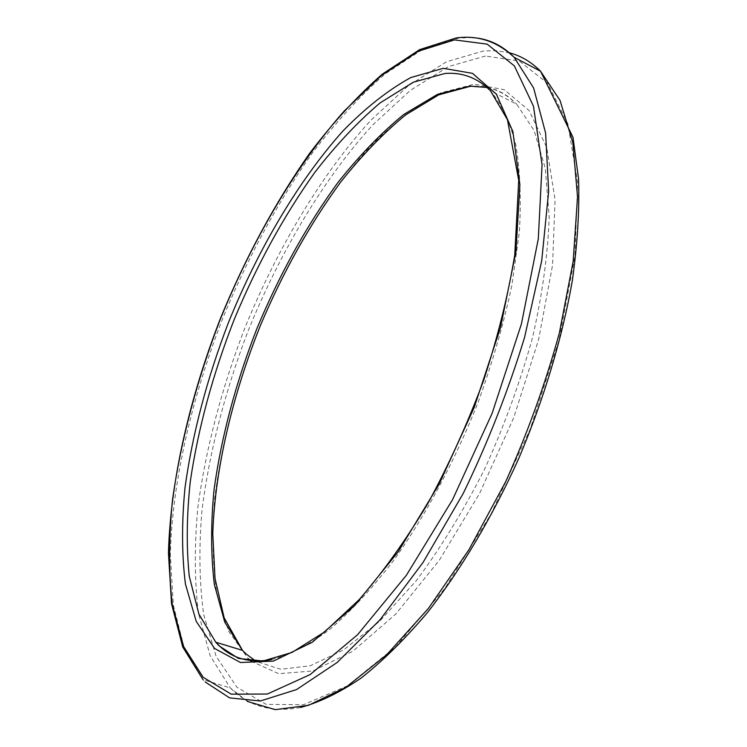 <?xml version="1.0" encoding="UTF-8"?>
<svg xmlns="http://www.w3.org/2000/svg" width="747" height="747" viewBox="0 0 747 747"><rect width="100%" height="100%" fill="white"/><g stroke="black" fill="none" stroke-linecap="round" stroke-linejoin="round"><path stroke-width="0.56" stroke-dasharray="3.73 2.8" d="M472.431 37.621L458.975 37.976L422.653 49.367L385.088 73.944C359.961 95.933 335.627 122.396 312.097 153.34C277.464 202.782 247.715 257.724 222.839 318.175C191.577 398.347 172.277 481.871 170.297 554.582L173.36 605.21L184.22 647.966L203.389 680.041L205.182 681.955M247.416 701.424L230.319 687.95L210.168 655.782L198.385 613.035C194.444 580.344 194.295 544.89 197.936 506.671C206.051 447.574 221.794 387.74 245.175 327.167C277.51 248.023 321.313 174.509 370.708 120.388L408.469 85.625L446.669 61.693L483.748 50.927L496.708 50.74L509.146 52.748M485.429 56.044L448.508 66.576L410.448 90.284L372.828 124.842C323.628 178.72 280.069 252.028 248.125 330.902C225.034 391.269 209.683 450.777 202.054 509.435C198.758 547.318 199.3 582.333 203.66 614.501L216.107 656.305L236.939 687.268L266.24 704.374L303.497 704.692L347.383 685.877L395.583 646.865L444.801 588.496L491.059 514.001L530.267 428.946L558.961 340.455L574.957 256.044L577.627 182.268L567.851 123.843L547.551 83.253L519.23 60.983L485.429 56.044M271.591 659.582C289.519 654.783 308.81 644.82 329.464 629.684C350.623 611.532 371.978 588.524 393.529 560.661C425.482 515.803 454.895 460.936 478.192 402.129C492.46 362.584 503.674 323.759 511.826 285.653L519.37 232.009C521.294 198.842 520.071 169.634 515.71 144.404C509.715 121.808 501.312 103.945 490.49 90.826L516.709 104.235L534.04 130.398L545.254 168.103L549.194 216.49C547.999 253.532 542.481 293.776 532.63 337.252C520.323 381.596 504.43 425.351 484.943 468.5C463.85 510.108 441.066 547.383 416.593 580.335L379.672 621.271L343.657 649.918L310.266 665.792L280.788 669.275L256.118 661.384M251.095 661.17L278.734 673.701L313.105 670.946L352.873 651.207L395.882 613.959L439.264 560.325L479.658 493.309L513.703 417.75L538.596 339.614L552.556 265.129L555.049 199.748L546.729 147.486L529.137 110.593L504.3 89.705L474.354 84.196L441.029 92.749C417.9 104.729 394.874 122.032 371.931 144.666C326.7 193.501 286.306 261.039 256.791 333.918C235.482 389.729 221.439 444.568 214.678 498.436C211.859 533.115 212.596 564.993 216.891 594.061L228.741 631.486L248.2 658.677M487.016 87.474C498.025 89.845 507.923 95.439 516.709 104.235C504.739 91.573 490.013 85.56 472.534 86.194L470.293 86.325M300.397 707.493C272.982 712.647 250.301 706.783 232.345 689.901L230.319 687.95L203.016 679.658"/><path stroke-width="1.12" d="M454.456 39.89L418.469 51.188L381.194 75.699L344.199 111.051C295.691 165.946 252.355 240.123 220.15 319.66C196.816 380.494 180.951 440.375 172.566 499.295C168.729 537.336 168.635 572.463 172.286 604.687L183.585 646.491L203.203 677.342L231.262 694.168L267.342 694.028L310.21 674.55L357.636 634.661L406.415 575.237L452.589 499.603L492.096 413.408L521.425 323.937L538.316 238.797L542.061 164.648L533.461 106.186L514.356 65.876L487.184 44.138L454.456 39.89M205.182 681.955L229.581 697.885L260.273 701.003L296.559 689.574L337.149 662.486L380.148 619.665L423.11 562.36L463.28 493.347C487.828 442.738 508.259 390.765 524.562 337.429L541.715 260.759L548.643 191.4L545.618 133.041L533.629 88.015L514.179 57.342C502.087 45.128 488.174 38.555 472.431 37.621M443.251 68.313L472.468 73.346L496.391 94.178L512.872 131.519L519.884 184.733L515.953 251.478L500.527 327.569L474.27 407.264L439.152 484.084L398.132 551.837L354.666 605.593L312.153 642.345L273.411 661.086L240.478 662.514L214.585 648.461L196.228 621.411L185.424 583.995C181.782 554.872 181.624 522.9 184.957 488.08C192.418 433.97 206.919 378.785 228.47 322.527C258.229 249.031 298.417 180.681 343.004 130.912C365.591 107.801 388.188 90.014 410.794 77.557L443.251 68.313M509.146 52.748C520.696 55.689 531.154 61.833 540.52 71.189L560.045 100.425L572.837 142.602L577.534 196.881L573.164 261.357L559.354 333.013C545.581 383.174 527.699 432.709 505.719 481.619L468.948 549.717L428.47 608.357L386.75 654.717L346.113 687.184L308.464 705.317L275.251 709.65L247.416 701.424M256.118 661.384L246.277 654.092L242.476 650.376L215.752 642.196L219.011 645.8L238.461 658.452L263.037 661.011L292.021 652.42L324.506 631.99L359.111 599.692C382.744 572.519 405.668 540.436 427.891 503.422C449.124 464.232 467.771 423.035 483.823 379.84C497.913 336.533 508.231 294.832 514.776 254.746L518.726 180.372L507.437 119.688L490.49 90.826C477.594 77.893 462.43 72.104 444.988 73.467L413.287 82.217L380.139 102.881C357.822 121.798 336.094 144.899 314.954 172.193C283.748 216.004 256.837 265.082 234.241 319.408C212.839 374.21 198.188 428.19 190.308 481.348C186.629 515.626 186.283 547.28 189.28 576.32L198.889 614.071L215.752 642.196L219.394 645.894C232.943 658.779 250.338 663.345 271.591 659.582M248.2 658.677L251.095 661.17M470.293 86.325L438.741 94.841L405.63 114.889C383.342 133.237 361.679 155.637 340.641 182.119C309.613 224.632 282.898 272.356 260.488 325.309C232.317 395.602 214.94 469.312 212.783 533.675L215.024 578.533L224.137 617.75L242.476 650.376L224.763 622.158L214.342 584.406C210.85 555.413 210.747 523.834 214.044 489.677C221.392 436.715 235.688 383.015 256.921 328.568C279.397 274.616 306.354 225.986 337.812 182.679C359.148 155.74 381.138 132.994 403.782 114.459L437.499 94.355L469.882 86.148L487.016 87.474M203.016 679.658L182.716 646.986L171.549 603.828L168.448 553.191C170.409 480.685 189.626 397.553 220.738 317.68C245.492 257.463 275.092 202.717 309.538 153.452C332.938 122.62 357.141 96.223 382.147 74.27L419.618 49.638L456.118 37.976C477.828 34.932 497.185 41.384 514.179 57.342L540.52 71.189L572.968 137.215L578.552 178.804C579.579 210.075 577.468 244.26 572.221 281.386C562.099 338.559 543.713 399.682 518.614 458.807C492.264 517.139 460.778 569.961 427.415 612.615C405.023 639.058 382.875 660.908 360.997 678.155C339.596 692.637 319.389 702.423 300.397 707.493"/></g></svg>
